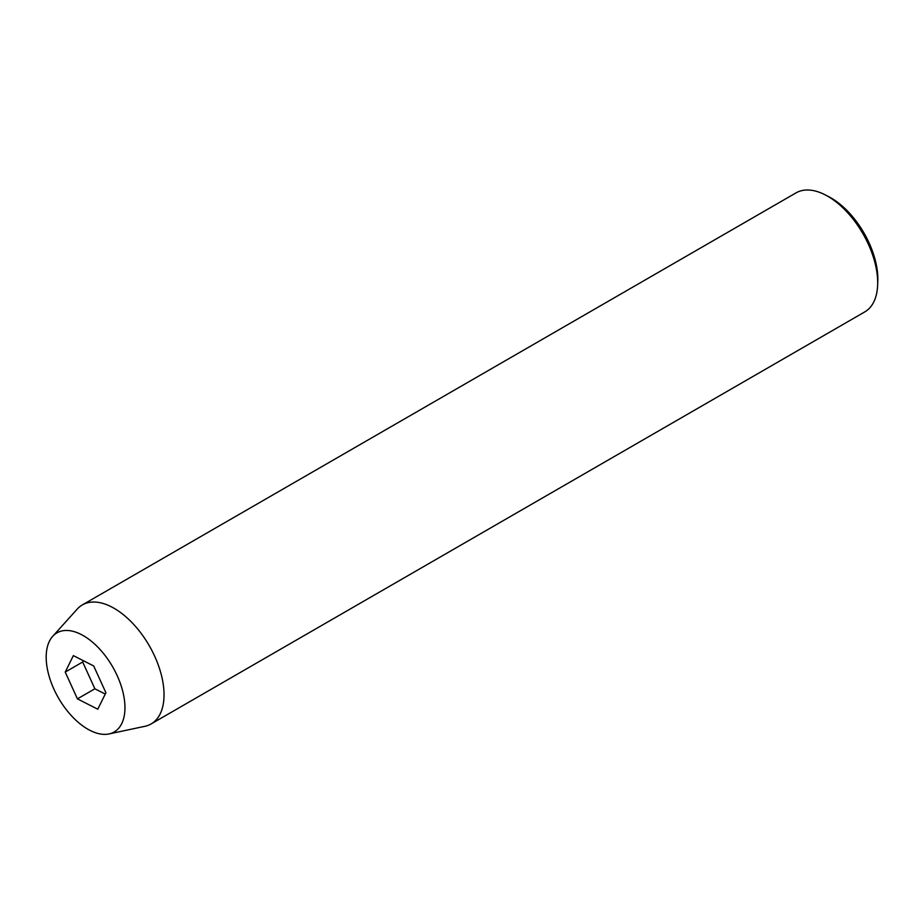 <?xml version="1.0" encoding="UTF-8"?>
<svg xmlns="http://www.w3.org/2000/svg" width="924" height="924" viewBox="0 0 924 924"><rect width="100%" height="100%" fill="white"/><g stroke="black" fill="none" stroke-linecap="round" stroke-linejoin="round"><path stroke-width="1.39" d="M825.513 195.022L828.944 196.812A64.437 35.193 60 0 1 869.114 242.954A64.437 35.193 60 0 1 877.8 281.439L877.638 285.297A68.734 37.538 -120 0 0 868.364 244.248A68.734 37.538 -120 0 0 825.513 195.022A68.734 37.538 -120 0 0 796.026 192.873L82.363 604.908A68.734 37.538 60 0 1 154.712 656.283A68.734 37.538 60 0 1 151.097 723.954A68.734 37.538 60 0 1 144.883 726.31L109.009 733.945A57.219 31.243 60 0 1 53.95 689.2A57.219 31.243 60 0 1 52.668 636.359A57.219 31.243 60 0 1 117.186 675.64A57.219 31.243 60 0 1 109.009 733.945M151.097 723.954L864.749 311.919A68.734 37.538 -120 0 0 877.638 285.297M77.431 698.867L97.771 709.216L105.913 692.757L93.705 665.973L73.354 655.624L65.223 672.083L77.431 698.867L94.883 688.796L105.267 694.074M52.668 636.359L77.212 609.101A68.734 37.538 60 0 1 82.363 604.908M83.322 660.695L82.675 662L94.883 688.796M82.675 662L65.223 672.083"/></g></svg>
